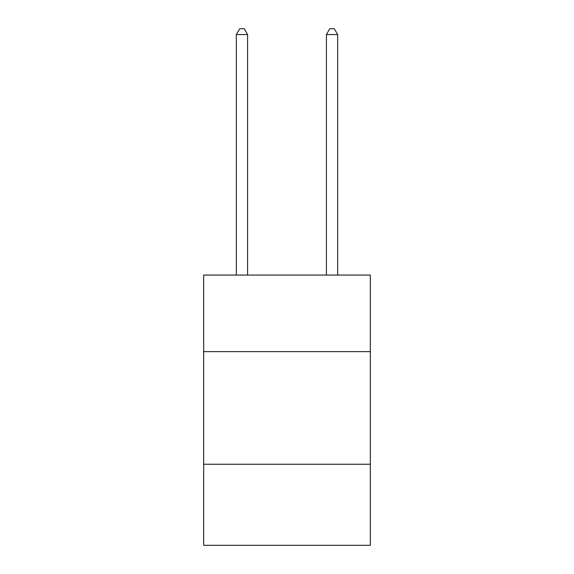 <?xml version="1.0" encoding="UTF-8"?>
<svg xmlns="http://www.w3.org/2000/svg" width="574" height="574" viewBox="0 0 574 574"><rect width="100%" height="100%" fill="white"/><g stroke="black" fill="none" stroke-linecap="round" stroke-linejoin="round"><path stroke-width="0.86" d="M370.323 351.632L370.323 275.068L203.677 275.068L203.677 351.632L370.323 351.632L370.323 545.3L203.677 545.3L203.677 351.632M370.323 464.23L203.677 464.23M247.588 275.068L247.588 34.555L236.33 34.555L236.33 275.068M236.33 34.555L239.71 28.7L244.215 28.7L247.588 34.555M337.67 275.068L337.67 34.555L326.412 34.555L326.412 275.068M326.412 34.555L329.785 28.7L334.29 28.7L337.67 34.555"/></g></svg>
